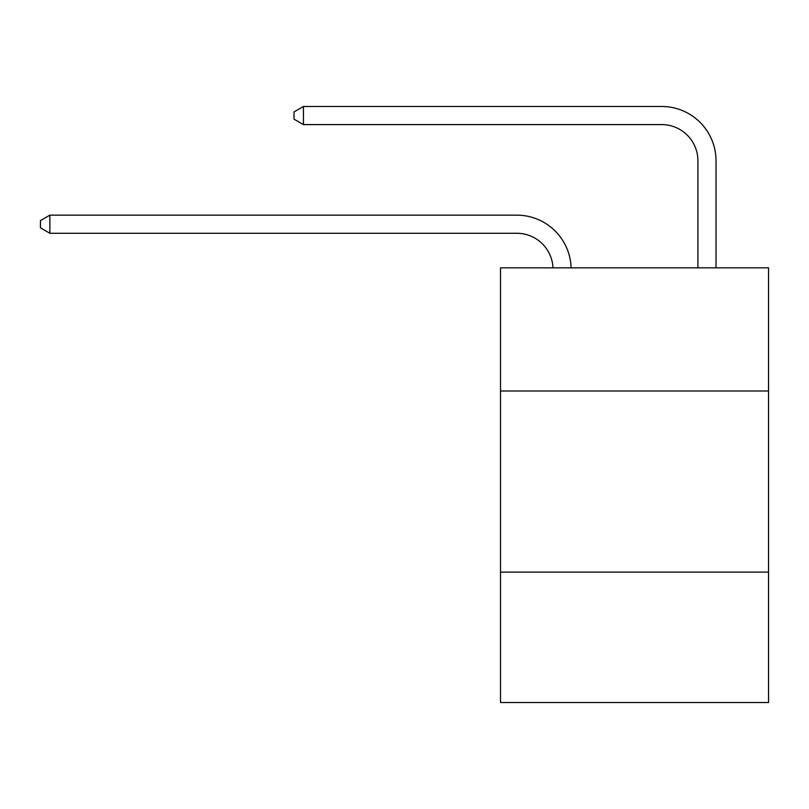 <?xml version="1.0" encoding="UTF-8"?>
<svg xmlns="http://www.w3.org/2000/svg" width="809" height="809" viewBox="0 0 809 809"><rect width="100%" height="100%" fill="white"/><g stroke="black" fill="none" stroke-linecap="round" stroke-linejoin="round"><path stroke-width="1.21" d="M500.498 390.99L768.55 390.99L768.55 267.83L500.498 267.83L500.498 702.515L768.55 702.515L768.55 572.105L500.498 572.105M768.55 572.105L768.55 390.99M552.982 267.83A36.223 36.223 0 0 0 516.789 233.265A36.223 36.223 0 0 1 552.982 267.83A36.223 36.223 0 0 0 516.789 233.265A36.223 36.223 0 0 1 552.982 267.83A36.223 36.223 0 0 0 516.789 233.265A36.223 36.223 0 0 1 552.982 267.83A36.223 36.223 0 0 0 516.789 233.265A36.223 36.223 0 0 1 552.982 267.83A36.223 36.223 0 0 0 516.789 233.265A36.223 36.223 0 0 1 552.982 267.83A36.223 36.223 0 0 0 516.789 233.265A36.223 36.223 0 0 1 552.982 267.83A36.223 36.223 0 0 0 516.789 233.265A36.223 36.223 0 0 1 552.982 267.83A36.223 36.223 0 0 0 516.789 233.265A36.223 36.223 0 0 1 552.982 267.83A36.223 36.223 0 0 0 516.789 233.265A36.223 36.223 0 0 1 552.982 267.83A36.223 36.223 0 0 0 516.789 233.265A36.223 36.223 0 0 1 552.982 267.83A36.223 36.223 0 0 0 516.789 233.265A36.223 36.223 0 0 1 552.982 267.83A36.223 36.223 0 0 0 516.789 233.265A36.223 36.223 0 0 1 552.982 267.83A36.223 36.223 0 0 0 516.789 233.265A36.223 36.223 0 0 1 552.982 267.83A36.223 36.223 0 0 0 516.789 233.265A36.223 36.223 0 0 1 552.982 267.83A36.223 36.223 0 0 0 516.789 233.265A36.223 36.223 0 0 1 552.982 267.83A36.223 36.223 0 0 0 516.789 233.265A36.223 36.223 0 0 1 552.982 267.83A36.223 36.223 0 0 0 516.789 233.265A36.223 36.223 0 0 1 552.982 267.83A36.223 36.223 0 0 0 516.789 233.265A36.223 36.223 0 0 1 552.982 267.83A36.223 36.223 0 0 0 516.789 233.265A36.223 36.223 0 0 1 552.982 267.83A36.223 36.223 0 0 0 516.789 233.265L49.865 233.265L40.45 227.835L40.45 220.594L49.865 215.154L516.789 215.154A54.334 54.334 0 0 1 571.103 267.83M697.914 267.83L697.914 160.819A36.223 36.223 0 0 0 661.691 124.596L303.436 124.596L294.021 119.166L294.021 111.915L303.436 106.485L661.691 106.485A54.334 54.334 0 0 1 716.026 160.819L716.026 267.83M49.865 215.154L516.789 215.154L49.865 215.154L516.789 215.154L49.865 215.154L516.789 215.154L49.865 215.154L516.789 215.154L49.865 215.154L516.789 215.154L49.865 215.154L516.789 215.154L49.865 215.154L516.789 215.154L49.865 215.154L516.789 215.154L49.865 215.154L516.789 215.154L49.865 215.154L516.789 215.154L49.865 215.154L516.789 215.154L49.865 215.154L516.789 215.154L49.865 215.154L516.789 215.154L49.865 215.154L516.789 215.154L49.865 215.154L516.789 215.154L49.865 215.154L516.789 215.154L49.865 215.154L516.789 215.154L49.865 215.154L516.789 215.154L49.865 215.154L516.789 215.154L49.865 215.154L49.865 233.265M697.914 160.819A36.223 36.223 0 0 0 661.691 124.596A36.223 36.223 0 0 1 697.914 160.819A36.223 36.223 0 0 0 661.691 124.596A36.223 36.223 0 0 1 697.914 160.819A36.223 36.223 0 0 0 661.691 124.596A36.223 36.223 0 0 1 697.914 160.819A36.223 36.223 0 0 0 661.691 124.596A36.223 36.223 0 0 1 697.914 160.819A36.223 36.223 0 0 0 661.691 124.596A36.223 36.223 0 0 1 697.914 160.819A36.223 36.223 0 0 0 661.691 124.596A36.223 36.223 0 0 1 697.914 160.819A36.223 36.223 0 0 0 661.691 124.596A36.223 36.223 0 0 1 697.914 160.819A36.223 36.223 0 0 0 661.691 124.596A36.223 36.223 0 0 1 697.914 160.819A36.223 36.223 0 0 0 661.691 124.596A36.223 36.223 0 0 1 697.914 160.819A36.223 36.223 0 0 0 661.691 124.596A36.223 36.223 0 0 1 697.914 160.819A36.223 36.223 0 0 0 661.691 124.596A36.223 36.223 0 0 1 697.914 160.819A36.223 36.223 0 0 0 661.691 124.596A36.223 36.223 0 0 1 697.914 160.819A36.223 36.223 0 0 0 661.691 124.596A36.223 36.223 0 0 1 697.914 160.819A36.223 36.223 0 0 0 661.691 124.596A36.223 36.223 0 0 1 697.914 160.819A36.223 36.223 0 0 0 661.691 124.596A36.223 36.223 0 0 1 697.914 160.819A36.223 36.223 0 0 0 661.691 124.596A36.223 36.223 0 0 1 697.914 160.819A36.223 36.223 0 0 0 661.691 124.596A36.223 36.223 0 0 1 697.914 160.819A36.223 36.223 0 0 0 661.691 124.596A36.223 36.223 0 0 1 697.914 160.819A36.223 36.223 0 0 0 661.691 124.596A36.223 36.223 0 0 1 697.914 160.819M303.436 106.485L661.691 106.485L303.436 106.485L661.691 106.485L303.436 106.485L661.691 106.485L303.436 106.485L661.691 106.485L303.436 106.485L661.691 106.485L303.436 106.485L661.691 106.485L303.436 106.485L661.691 106.485L303.436 106.485L661.691 106.485L303.436 106.485L661.691 106.485L303.436 106.485L661.691 106.485L303.436 106.485L661.691 106.485L303.436 106.485L661.691 106.485L303.436 106.485L661.691 106.485L303.436 106.485L661.691 106.485L303.436 106.485L661.691 106.485L303.436 106.485L661.691 106.485L303.436 106.485L661.691 106.485L303.436 106.485L661.691 106.485L303.436 106.485L661.691 106.485L303.436 106.485L303.436 124.596"/></g></svg>
